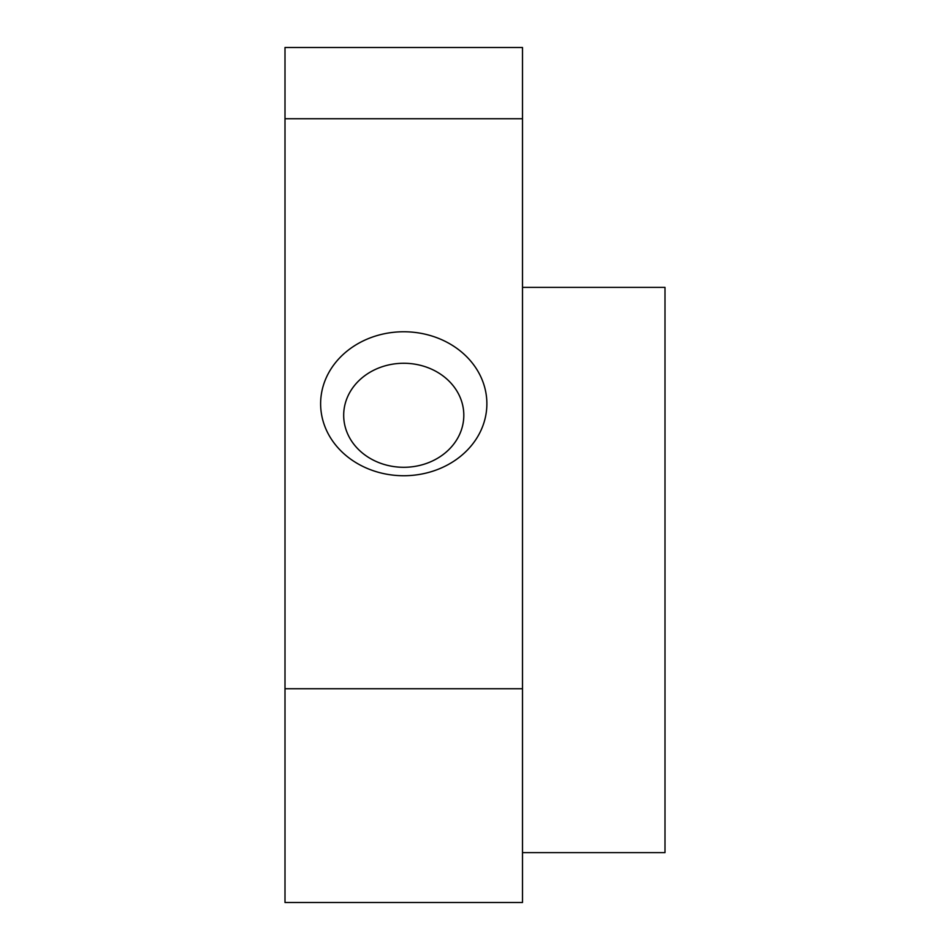 <?xml version="1.0" encoding="UTF-8"?>
<svg xmlns="http://www.w3.org/2000/svg" width="950" height="950" viewBox="0 0 950 950"><rect width="100%" height="100%" fill="white"/><g stroke="black" fill="none" stroke-linecap="round" stroke-linejoin="round"><path stroke-width="1.43" d="M285 688.75L285 902.5L522.5 902.5L522.5 688.75L285 688.75L285 118.75L522.5 118.75L522.5 47.5L285 47.5L285 118.75M403.75 363.268A60.064 52.012 180 0 1 463.814 415.281A60.064 52.012 180 0 1 403.75 467.293A60.064 52.012 180 0 1 343.686 415.281A60.064 52.012 180 0 1 403.75 363.268M403.75 331.764A83.125 71.986 180 0 1 475.736 439.743A83.125 71.986 180 0 1 331.764 439.743A83.125 71.986 180 0 1 403.75 331.764M522.5 287.375L665 287.375L665 852.625L522.5 852.625M522.5 118.75L522.5 688.75"/></g></svg>
